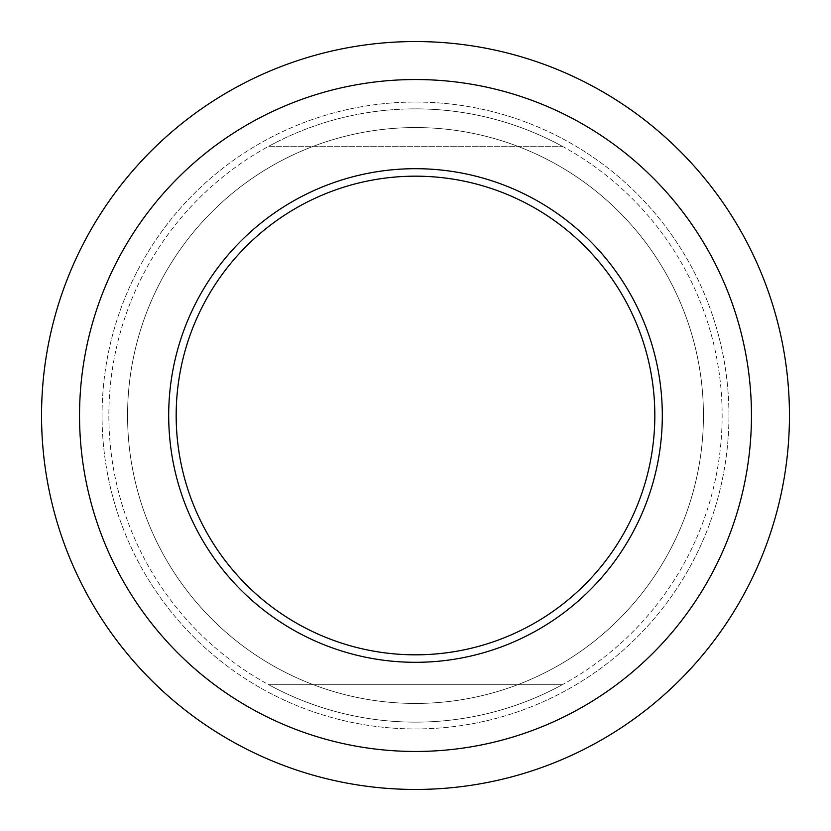 <?xml version="1.0" encoding="UTF-8"?>
<svg xmlns="http://www.w3.org/2000/svg" width="831" height="831" viewBox="0 0 831 831"><rect width="100%" height="100%" fill="white"/><g stroke="black" fill="none" stroke-linecap="round" stroke-linejoin="round"><path stroke-width="0.62" stroke-dasharray="4.16 3.12" d="M703.442 415.5A287.942 287.942 0 0 1 271.529 664.862A287.942 287.942 0 0 1 271.529 166.138A287.942 287.942 0 0 1 703.442 415.5A287.942 287.942 0 0 1 415.5 703.442A287.942 287.942 0 0 1 127.559 415.5A287.942 287.942 0 0 1 415.5 127.559A287.942 287.942 0 0 1 703.442 415.5M728.943 415.5A313.443 313.443 0 0 0 258.773 144.054A313.443 313.443 0 0 0 258.773 686.946A313.443 313.443 0 0 0 728.943 415.5A313.443 313.443 0 0 1 258.773 686.946A313.443 313.443 0 0 1 258.773 144.054A313.443 313.443 0 0 1 728.943 415.5M268.756 146.256L562.244 146.256A306.639 306.639 0 0 0 415.5 108.861A306.639 306.639 0 0 1 562.244 146.256L268.756 146.256A306.639 306.639 0 0 1 415.5 108.861A306.639 306.639 0 0 0 268.756 146.256M268.756 684.744L562.244 684.744A306.639 306.639 0 0 1 268.756 684.744L562.244 684.744A306.639 306.639 0 0 1 268.756 684.744M415.5 108.861A306.639 306.639 0 0 1 681.056 568.82A306.639 306.639 0 0 1 149.944 568.82A306.639 306.639 0 0 1 415.5 108.861A306.639 306.639 0 0 1 681.056 568.82A306.639 306.639 0 0 1 149.944 568.82A306.639 306.639 0 0 1 415.5 108.861M415.5 127.559A287.942 287.942 0 0 1 664.862 559.471A287.942 287.942 0 0 1 166.138 559.471A287.942 287.942 0 0 1 415.5 127.559M415.5 176.172A239.328 239.328 0 0 1 622.762 535.164A239.328 239.328 0 0 1 208.238 535.164A239.328 239.328 0 0 1 415.5 176.172"/><path stroke-width="1.25" d="M415.5 168.693A246.807 246.807 0 0 1 629.244 538.904A246.807 246.807 0 0 1 201.756 538.904A246.807 246.807 0 0 1 415.5 168.693M415.5 176.172A239.328 239.328 0 0 1 622.762 535.164A239.328 239.328 0 0 1 208.238 535.164A239.328 239.328 0 0 1 415.5 176.172M415.5 79.537A335.963 335.963 0 0 1 706.454 583.476A335.963 335.963 0 0 1 124.546 583.476A335.963 335.963 0 0 1 415.5 79.537M415.5 41.55A373.95 373.95 0 0 1 739.351 602.475A373.95 373.95 0 0 1 91.649 602.475A373.95 373.95 0 0 1 415.5 41.55"/></g></svg>
